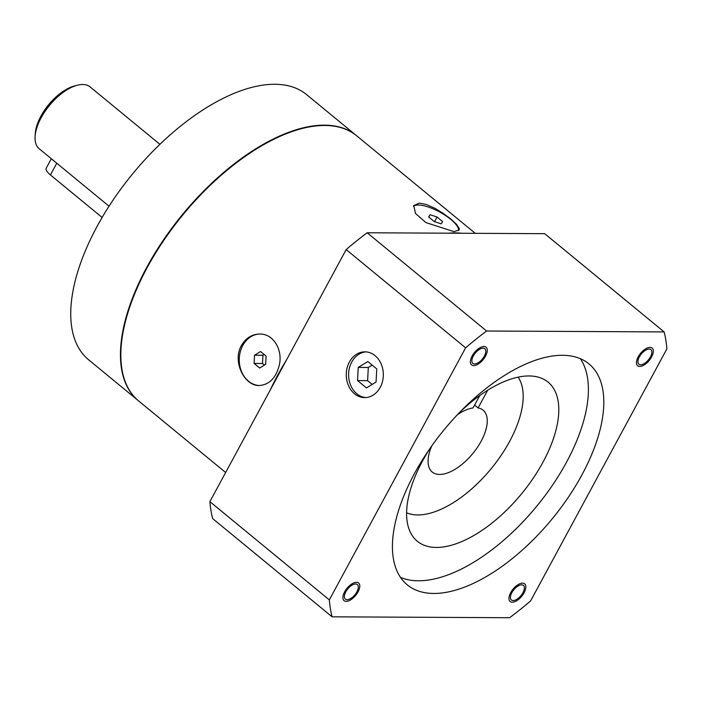 <?xml version="1.0" encoding="UTF-8"?>
<svg xmlns="http://www.w3.org/2000/svg" width="702" height="702" viewBox="0 0 702 702"><rect width="100%" height="100%" fill="white"/><g stroke="black" fill="none" stroke-linecap="round" stroke-linejoin="round"><path stroke-width="1.05" d="M510.687 592.646A11.443 5.598 129.4 0 0 510.135 601.517A11.443 5.598 129.4 0 0 524.113 592.716A11.443 5.598 129.4 0 0 524.666 583.845A11.443 5.598 129.4 0 0 510.687 592.646M639.733 366.435A11.443 5.598 129.4 0 0 650.5 358.74A11.443 5.598 129.4 0 0 652.149 348.069A11.443 5.598 129.4 0 0 650.034 347.385A11.443 5.598 129.4 0 0 639.268 355.08A11.443 5.598 129.4 0 0 637.609 365.742A11.443 5.598 129.4 0 0 639.733 366.435M485.538 356.098A11.443 5.598 129.4 0 0 486.1 347.227A11.443 5.598 129.4 0 0 472.121 356.028A11.443 5.598 129.4 0 0 471.56 364.9A11.443 5.598 129.4 0 0 485.538 356.098M356.502 582.309A11.443 5.598 129.4 0 0 345.726 590.005A11.443 5.598 129.4 0 0 344.077 600.675A11.443 5.598 129.4 0 0 346.2 601.36A11.443 5.598 129.4 0 0 356.967 593.664A11.443 5.598 129.4 0 0 358.617 582.993A11.443 5.598 129.4 0 0 356.502 582.309M159.924 144.34L90.093 86.908A40.049 19.603 129.4 0 0 82.687 84.494A40.049 19.603 129.4 0 0 77.211 85.249L74.386 85.995A37.188 18.208 129.4 0 0 40.918 116.146A37.188 18.208 129.4 0 0 35.284 133.529L35.1 136.442A40.049 19.603 129.4 0 0 39.215 148.771L109.038 206.204M77.211 85.249A40.049 19.603 129.4 0 0 41.172 117.717A40.049 19.603 129.4 0 0 35.1 136.442M138.443 400.772A171.639 84.021 -50.6 0 1 138.25 400.614L88.549 359.731A171.639 84.021 -50.6 0 1 113.303 199.737A171.639 84.021 -50.6 0 1 274.851 84.275A171.639 84.021 -50.6 0 1 306.616 94.621L356.318 135.504A171.639 84.021 -50.6 0 1 356.511 135.661M138.25 400.614A171.639 84.021 -50.6 0 1 163.004 240.619A171.639 84.021 -50.6 0 1 324.552 125.158A171.639 84.021 -50.6 0 1 356.318 135.504M225.64 472.499L138.636 400.939A171.639 84.021 -50.6 0 1 163.39 240.944A171.639 84.021 -50.6 0 1 324.938 125.474A171.639 84.021 -50.6 0 1 356.704 135.819L475.254 233.327M448.71 233.187A171.639 84.021 -50.6 0 1 455.554 232.906A171.639 84.021 -50.6 0 1 462.056 233.257M270.094 390.286A171.639 84.021 -50.6 0 1 286.302 360.31M454.01 231.642L425.912 222.595L415.47 213.417L413.794 205.572L419.331 203.124L426.307 204.475L434.652 208.161L443.234 213.373L450.895 219.077L456.511 224.289L459.169 228.325L459.082 230.054L454.01 231.642M241.427 345.507C245.84 338.048 251.93 334.222 259.679 334.029C273.28 333.634 282.809 349.578 279.387 364.733C276.184 377.746 269.533 384.67 259.433 385.512C244.436 386.319 232.099 361.363 241.427 345.507M413.46 206.414A25.746 8.31 -151.6 0 1 418.304 205.028A25.746 8.31 -151.6 0 1 444.357 214.768A25.746 8.31 -151.6 0 1 458.59 230.642M664.136 331.923L544.699 233.678L367.181 232.774A228.852 112.03 129.4 0 0 346.174 249.587L209.889 501.64A228.852 112.03 129.4 0 0 212.645 518.576L332.09 616.821L509.608 617.725A228.852 112.03 129.4 0 0 530.615 600.912L666.9 348.859A228.852 112.03 129.4 0 0 664.136 331.923L486.618 331.019A228.852 112.03 129.4 0 0 465.61 347.832L329.326 599.885A228.852 112.03 129.4 0 0 332.09 616.821M209.889 501.64L329.326 599.885M346.174 249.587L465.61 347.832M349.385 362.048A22.885 18.542 -89.7 0 0 348.42 385.486A22.885 18.542 -89.7 0 0 364.68 397.604A22.885 18.542 -89.7 0 0 380.203 387.399A22.885 18.542 -89.7 0 0 381.168 363.952A22.885 18.542 -89.7 0 0 364.908 351.834A22.885 18.542 -89.7 0 0 349.385 362.048M367.181 232.774L486.618 331.019M562.504 355.291A143.032 70.016 -50.6 0 1 588.978 363.908A143.032 70.016 -50.6 0 1 568.348 497.235A143.032 70.016 -50.6 0 1 433.731 593.453A143.032 70.016 -50.6 0 1 407.257 584.836A143.032 70.016 -50.6 0 1 427.887 451.509A143.032 70.016 -50.6 0 1 562.504 355.291M511.863 592.655A9.442 4.624 129.4 0 0 511.407 599.973A9.442 4.624 129.4 0 0 522.937 592.707A9.442 4.624 129.4 0 0 523.394 585.389A9.442 4.624 129.4 0 0 511.863 592.655M345.814 591.804A9.442 4.624 129.4 0 0 345.349 599.122A9.442 4.624 129.4 0 0 356.879 591.865A9.442 4.624 129.4 0 0 357.344 584.547A9.442 4.624 129.4 0 0 345.814 591.804M473.297 356.037A9.442 4.624 129.4 0 0 472.832 363.355A9.442 4.624 129.4 0 0 484.362 356.089A9.442 4.624 129.4 0 0 484.828 348.771A9.442 4.624 129.4 0 0 473.297 356.037M639.346 356.879A9.442 4.624 129.4 0 0 638.881 364.198A9.442 4.624 129.4 0 0 650.421 356.932A9.442 4.624 129.4 0 0 650.877 349.614A9.442 4.624 129.4 0 0 639.346 356.879M400.473 577.369A143.032 70.016 129.4 0 0 418.313 580.782A143.032 70.016 129.4 0 0 547.112 492.848A143.032 70.016 129.4 0 0 580.343 358.696M430.344 447.929A102.983 50.412 129.4 0 0 417.286 541.233A102.983 50.412 129.4 0 0 436.346 547.437A102.983 50.412 129.4 0 0 533.266 478.159A102.983 50.412 129.4 0 0 548.122 382.16A102.983 50.412 129.4 0 0 529.062 375.956A102.983 50.412 129.4 0 0 459.09 412.978M474.605 405.08L478.097 407.959L487.671 390.251M431.765 445.919A40.049 19.603 129.4 0 0 432.221 472.025A40.049 19.603 129.4 0 0 439.627 474.438A40.049 19.603 129.4 0 0 477.325 447.499A40.049 19.603 129.4 0 0 483.099 410.161A40.049 19.603 129.4 0 0 478.097 407.959M479.756 395.559L473.069 407.932A40.049 19.603 129.4 0 0 457.397 414.75M406.581 512.776A88.68 43.41 129.4 0 0 491.189 468.673A88.68 43.41 129.4 0 0 518.137 377.149M366.084 351.886A22.885 18.542 -89.7 0 0 351.728 362.056A22.885 18.542 -89.7 0 0 365.847 397.569M366.444 387.916L376.044 382.055L376.746 368.866L367.848 361.548L358.239 367.409L357.537 380.598L366.444 387.916M357.537 380.598L367.602 380.651L372.174 384.415M358.239 367.409L368.304 367.462L367.602 380.651M372.174 365.101L368.304 367.462M434.231 221.551L441.207 223.859L442.62 221.595L437.056 217.023L430.08 214.715L428.668 216.979L434.231 221.551M430.08 214.715L428.799 217.085M437.056 217.023L434.547 221.656M259.486 385.512A25.746 20.858 90.3 0 1 241.567 371.621A25.746 20.858 90.3 0 1 242.769 345.516A25.746 20.858 90.3 0 1 259.749 334.029M259.67 368.015L265.663 364.347L266.102 356.107L260.547 351.535L254.545 355.203L254.106 363.443L259.67 368.015M254.106 363.443L262.495 363.487L264.452 365.093M254.545 355.203L262.934 355.247L262.495 363.487M264.154 354.501L262.934 355.247M102.123 217.453L50.43 174.93A14.303 4.616 -151.6 0 1 46.227 168.164L51.334 158.74M56.765 163.206L50.43 174.93"/></g></svg>
